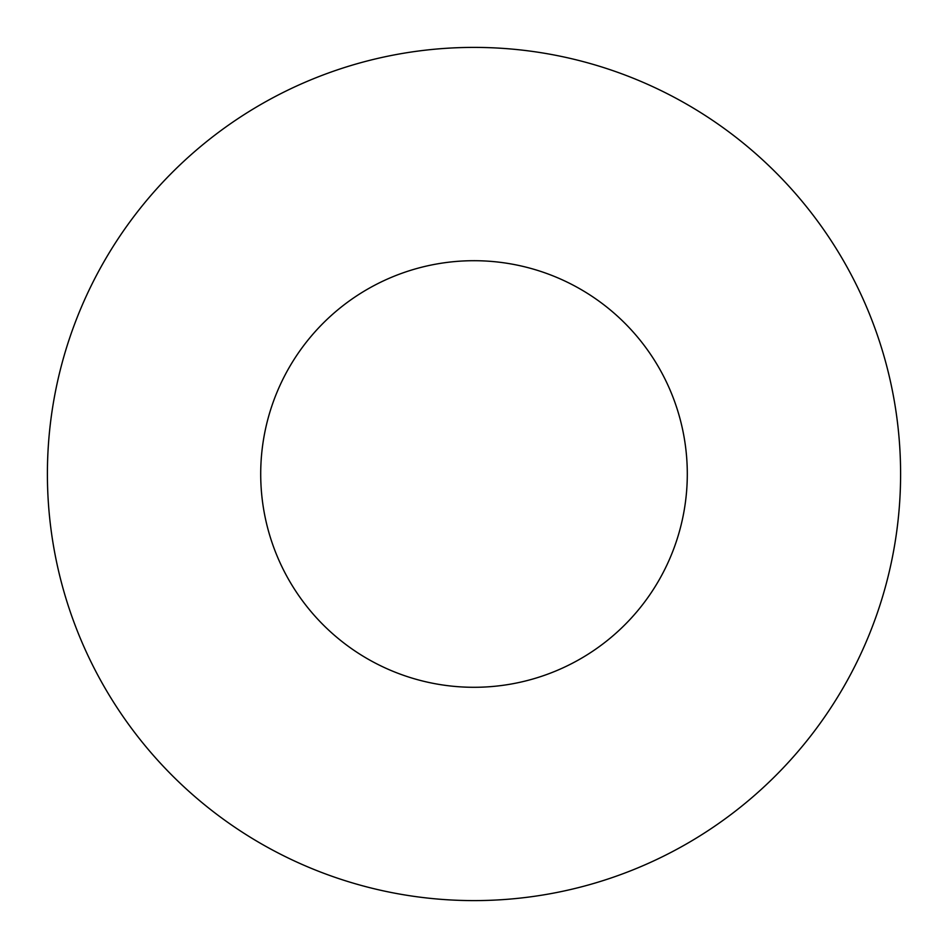 <?xml version="1.0" encoding="UTF-8"?>
<svg xmlns="http://www.w3.org/2000/svg" width="948" height="948" viewBox="0 0 948 948"><rect width="100%" height="100%" fill="white"/><g stroke="black" fill="none" stroke-linecap="round" stroke-linejoin="round"><path stroke-width="1.42" d="M687.3 474A213.3 213.3 0 0 1 367.35 658.718A213.3 213.3 0 0 1 367.35 289.282A213.3 213.3 0 0 1 687.3 474M900.6 474A426.6 426.6 0 0 1 260.7 843.447A426.6 426.6 0 0 1 260.7 104.553A426.6 426.6 0 0 1 900.6 474"/></g></svg>
